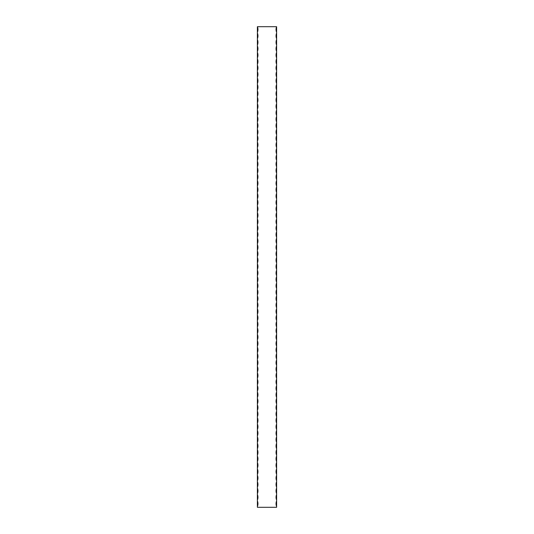 <?xml version="1.0" encoding="UTF-8"?>
<svg xmlns="http://www.w3.org/2000/svg" width="534" height="534" viewBox="0 0 534 534"><rect width="100%" height="100%" fill="white"/><g stroke="black" fill="none" stroke-linecap="round" stroke-linejoin="round"><path stroke-width="0.8" d="M276.612 26.7L276.612 32.307A7.289 7.289 0 0 1 276.612 26.7L257.388 26.7A7.289 7.289 0 0 1 257.388 32.307L257.388 33.108A7.289 7.289 0 0 1 257.388 38.715L257.388 39.516A7.289 7.289 0 0 1 257.388 45.123L257.388 45.924A7.289 7.289 0 0 1 257.388 51.531L257.388 52.332A7.289 7.289 0 0 1 257.388 57.939L257.388 58.74A7.289 7.289 0 0 1 257.388 64.347L257.388 65.148A7.289 7.289 0 0 1 257.388 70.755L257.388 71.556A7.289 7.289 0 0 1 257.388 77.163L257.388 77.964A7.289 7.289 0 0 1 257.388 83.571L257.388 84.372A7.289 7.289 0 0 1 257.388 89.979L257.388 90.78A7.289 7.289 0 0 1 257.388 96.387L257.388 97.188A7.289 7.289 0 0 1 257.388 102.795L257.388 103.596A7.289 7.289 0 0 1 257.388 109.203L257.388 110.004A7.289 7.289 0 0 1 257.388 115.611L257.388 116.412A7.289 7.289 0 0 1 257.388 122.019L257.388 122.82A7.289 7.289 0 0 1 257.388 128.427L257.388 129.228A7.289 7.289 0 0 1 257.388 134.835L257.388 135.636A7.289 7.289 0 0 1 257.388 141.243L257.388 142.044A7.289 7.289 0 0 1 257.388 147.651L257.388 148.452A7.289 7.289 0 0 1 257.388 154.059L257.388 154.86A7.289 7.289 0 0 1 257.388 160.467L257.388 161.268A7.289 7.289 0 0 1 257.388 166.875L257.388 167.676A7.289 7.289 0 0 1 257.388 173.283L257.388 174.084A7.289 7.289 0 0 1 257.388 179.691L257.388 180.492A7.289 7.289 0 0 1 257.388 186.099L257.388 186.9A7.289 7.289 0 0 1 257.388 192.507L257.388 193.308A7.289 7.289 0 0 1 257.388 198.915L257.388 199.716A7.289 7.289 0 0 1 257.388 205.323L257.388 206.124A7.289 7.289 0 0 1 257.388 211.731L257.388 212.532A7.289 7.289 0 0 1 257.388 218.139L257.388 218.94A7.289 7.289 0 0 1 257.388 224.547L257.388 225.348A7.289 7.289 0 0 1 257.388 230.955L257.388 231.756A7.289 7.289 0 0 1 257.388 237.363L257.388 238.164A7.289 7.289 0 0 1 257.388 243.771L257.388 244.572A7.289 7.289 0 0 1 257.388 250.179L257.388 250.98A7.289 7.289 0 0 1 257.388 256.587L257.388 257.388A7.289 7.289 0 0 1 257.388 262.995L257.388 263.796A7.289 7.289 0 0 1 257.388 269.403L257.388 270.204A7.289 7.289 0 0 1 257.388 275.811L257.388 276.612A7.289 7.289 0 0 1 257.388 282.219L257.388 283.02A7.289 7.289 0 0 1 257.388 288.627L257.388 289.428A7.289 7.289 0 0 1 257.388 295.035L257.388 295.836A7.289 7.289 0 0 1 257.388 301.443L257.388 302.244A7.289 7.289 0 0 1 257.388 307.851L257.388 308.652A7.289 7.289 0 0 1 257.388 314.259L257.388 315.06A7.289 7.289 0 0 1 257.388 320.667L257.388 321.468A7.289 7.289 0 0 1 257.388 327.075L257.388 327.876A7.289 7.289 0 0 1 257.388 333.483L257.388 334.284A7.289 7.289 0 0 1 257.388 339.891L257.388 340.692A7.289 7.289 0 0 1 257.388 346.299L257.388 347.1A7.289 7.289 0 0 1 257.388 352.707L257.388 353.508A7.289 7.289 0 0 1 257.388 359.115L257.388 359.916A7.289 7.289 0 0 1 257.388 365.523L257.388 366.324A7.289 7.289 0 0 1 257.388 371.931L257.388 372.732A7.289 7.289 0 0 1 257.388 378.339L257.388 379.14A7.289 7.289 0 0 1 257.388 384.747L257.388 385.548A7.289 7.289 0 0 1 257.388 391.155L257.388 391.956A7.289 7.289 0 0 1 257.388 397.563L257.388 398.364A7.289 7.289 0 0 1 257.388 403.971L257.388 404.772A7.289 7.289 0 0 1 257.388 410.379L257.388 411.18A7.289 7.289 0 0 1 257.388 416.787L257.388 417.588A7.289 7.289 0 0 1 257.388 423.195L257.388 423.996A7.289 7.289 0 0 1 257.388 429.603L257.388 430.404A7.289 7.289 0 0 1 257.388 436.011L257.388 436.812A7.289 7.289 0 0 1 257.388 442.419L257.388 443.22A7.289 7.289 0 0 1 257.388 448.827L257.388 449.628A7.289 7.289 0 0 1 257.388 455.235L257.388 456.036A7.289 7.289 0 0 1 257.388 461.643L257.388 462.444A7.289 7.289 0 0 1 257.388 468.051L257.388 468.852A7.289 7.289 0 0 1 257.388 474.459L257.388 475.26A7.289 7.289 0 0 1 257.388 480.867L257.388 481.668A7.289 7.289 0 0 1 257.388 487.275L257.388 488.076A7.289 7.289 0 0 1 257.388 493.683L257.388 494.484A7.289 7.289 0 0 1 257.388 500.091L257.388 500.892A7.289 7.289 0 0 1 257.388 506.499L257.388 507.3L276.612 507.3L276.612 506.499A7.289 7.289 0 0 1 276.612 500.892L276.612 506.499M276.612 32.307L276.612 500.892M257.388 506.499L257.388 500.892M257.388 500.091L257.388 494.484M257.388 493.683L257.388 488.076M257.388 487.275L257.388 481.668M257.388 480.867L257.388 475.26M257.388 474.459L257.388 468.852M257.388 468.051L257.388 462.444M257.388 461.643L257.388 456.036M257.388 455.235L257.388 449.628M257.388 448.827L257.388 443.22M257.388 442.419L257.388 436.812M257.388 436.011L257.388 430.404M257.388 429.603L257.388 423.996M257.388 423.195L257.388 417.588M257.388 416.787L257.388 411.18M257.388 410.379L257.388 404.772M257.388 403.971L257.388 398.364M257.388 397.563L257.388 391.956M257.388 391.155L257.388 385.548M257.388 384.747L257.388 379.14M257.388 378.339L257.388 372.732M257.388 371.931L257.388 366.324M257.388 365.523L257.388 359.916M257.388 359.115L257.388 353.508M257.388 352.707L257.388 347.1M257.388 346.299L257.388 340.692M257.388 339.891L257.388 334.284M257.388 333.483L257.388 327.876M257.388 327.075L257.388 321.468M257.388 320.667L257.388 315.06M257.388 314.259L257.388 308.652M257.388 307.851L257.388 302.244M257.388 301.443L257.388 295.836M257.388 295.035L257.388 289.428M257.388 288.627L257.388 283.02M257.388 282.219L257.388 276.612M257.388 275.811L257.388 270.204M257.388 269.403L257.388 263.796M257.388 262.995L257.388 257.388M257.388 256.587L257.388 250.98M257.388 250.179L257.388 244.572M257.388 243.771L257.388 238.164M257.388 237.363L257.388 231.756M257.388 230.955L257.388 225.348M257.388 224.547L257.388 218.94M257.388 218.139L257.388 212.532M257.388 211.731L257.388 206.124M257.388 205.323L257.388 199.716M257.388 198.915L257.388 193.308M257.388 192.507L257.388 186.9M257.388 186.099L257.388 180.492M257.388 179.691L257.388 174.084M257.388 173.283L257.388 167.676M257.388 166.875L257.388 161.268M257.388 160.467L257.388 154.86M257.388 154.059L257.388 148.452M257.388 147.651L257.388 142.044M257.388 141.243L257.388 135.636M257.388 134.835L257.388 129.228M257.388 128.427L257.388 122.82M257.388 122.019L257.388 116.412M257.388 115.611L257.388 110.004M257.388 109.203L257.388 103.596M257.388 102.795L257.388 97.188M257.388 96.387L257.388 90.78M257.388 89.979L257.388 84.372M257.388 83.571L257.388 77.964M257.388 77.163L257.388 71.556M257.388 70.755L257.388 65.148M257.388 64.347L257.388 58.74M257.388 57.939L257.388 52.332M257.388 51.531L257.388 45.924M257.388 45.123L257.388 39.516M257.388 38.715L257.388 33.108M257.388 32.307L257.388 26.7M276.612 500.091A7.289 7.289 0 0 1 276.612 494.484M276.612 493.683A7.289 7.289 0 0 1 276.612 488.076M276.612 487.275A7.289 7.289 0 0 1 276.612 481.668M276.612 480.867A7.289 7.289 0 0 1 276.612 475.26M276.612 474.459A7.289 7.289 0 0 1 276.612 468.852M276.612 468.051A7.289 7.289 0 0 1 276.612 462.444M276.612 461.643A7.289 7.289 0 0 1 276.612 456.036M276.612 455.235A7.289 7.289 0 0 1 276.612 449.628M276.612 448.827A7.289 7.289 0 0 1 276.612 443.22M276.612 442.419A7.289 7.289 0 0 1 276.612 436.812M276.612 436.011A7.289 7.289 0 0 1 276.612 430.404M276.612 429.603A7.289 7.289 0 0 1 276.612 423.996M276.612 423.195A7.289 7.289 0 0 1 276.612 417.588M276.612 416.787A7.289 7.289 0 0 1 276.612 411.18M276.612 410.379A7.289 7.289 0 0 1 276.612 404.772M276.612 403.971A7.289 7.289 0 0 1 276.612 398.364M276.612 397.563A7.289 7.289 0 0 1 276.612 391.956M276.612 391.155A7.289 7.289 0 0 1 276.612 385.548M276.612 384.747A7.289 7.289 0 0 1 276.612 379.14M276.612 378.339A7.289 7.289 0 0 1 276.612 372.732M276.612 371.931A7.289 7.289 0 0 1 276.612 366.324M276.612 365.523A7.289 7.289 0 0 1 276.612 359.916M276.612 359.115A7.289 7.289 0 0 1 276.612 353.508M276.612 352.707A7.289 7.289 0 0 1 276.612 347.1M276.612 346.299A7.289 7.289 0 0 1 276.612 340.692M276.612 339.891A7.289 7.289 0 0 1 276.612 334.284M276.612 333.483A7.289 7.289 0 0 1 276.612 327.876M276.612 327.075A7.289 7.289 0 0 1 276.612 321.468M276.612 320.667A7.289 7.289 0 0 1 276.612 315.06M276.612 314.259A7.289 7.289 0 0 1 276.612 308.652M276.612 307.851A7.289 7.289 0 0 1 276.612 302.244M276.612 301.443A7.289 7.289 0 0 1 276.612 295.836M276.612 295.035A7.289 7.289 0 0 1 276.612 289.428M276.612 288.627A7.289 7.289 0 0 1 276.612 283.02M276.612 282.219A7.289 7.289 0 0 1 276.612 276.612M276.612 275.811A7.289 7.289 0 0 1 276.612 270.204M276.612 269.403A7.289 7.289 0 0 1 276.612 263.796M276.612 262.995A7.289 7.289 0 0 1 276.612 257.388M276.612 256.587A7.289 7.289 0 0 1 276.612 250.98M276.612 250.179A7.289 7.289 0 0 1 276.612 244.572M276.612 243.771A7.289 7.289 0 0 1 276.612 238.164M276.612 237.363A7.289 7.289 0 0 1 276.612 231.756M276.612 230.955A7.289 7.289 0 0 1 276.612 225.348M276.612 224.547A7.289 7.289 0 0 1 276.612 218.94M276.612 218.139A7.289 7.289 0 0 1 276.612 212.532M276.612 211.731A7.289 7.289 0 0 1 276.612 206.124M276.612 205.323A7.289 7.289 0 0 1 276.612 199.716M276.612 198.915A7.289 7.289 0 0 1 276.612 193.308M276.612 192.507A7.289 7.289 0 0 1 276.612 186.9M276.612 186.099A7.289 7.289 0 0 1 276.612 180.492M276.612 179.691A7.289 7.289 0 0 1 276.612 174.084M276.612 173.283A7.289 7.289 0 0 1 276.612 167.676M276.612 166.875A7.289 7.289 0 0 1 276.612 161.268M276.612 160.467A7.289 7.289 0 0 1 276.612 154.86M276.612 154.059A7.289 7.289 0 0 1 276.612 148.452M276.612 147.651A7.289 7.289 0 0 1 276.612 142.044M276.612 141.243A7.289 7.289 0 0 1 276.612 135.636M276.612 134.835A7.289 7.289 0 0 1 276.612 129.228M276.612 128.427A7.289 7.289 0 0 1 276.612 122.82M276.612 122.019A7.289 7.289 0 0 1 276.612 116.412M276.612 115.611A7.289 7.289 0 0 1 276.612 110.004M276.612 109.203A7.289 7.289 0 0 1 276.612 103.596M276.612 102.795A7.289 7.289 0 0 1 276.612 97.188M276.612 96.387A7.289 7.289 0 0 1 276.612 90.78M276.612 89.979A7.289 7.289 0 0 1 276.612 84.372M276.612 83.571A7.289 7.289 0 0 1 276.612 77.964M276.612 77.163A7.289 7.289 0 0 1 276.612 71.556M276.612 70.755A7.289 7.289 0 0 1 276.612 65.148M276.612 64.347A7.289 7.289 0 0 1 276.612 58.74M276.612 57.939A7.289 7.289 0 0 1 276.612 52.332M276.612 51.531A7.289 7.289 0 0 1 276.612 45.924M276.612 45.123A7.289 7.289 0 0 1 276.612 39.516M276.612 38.715A7.289 7.289 0 0 1 276.612 33.108"/></g></svg>
